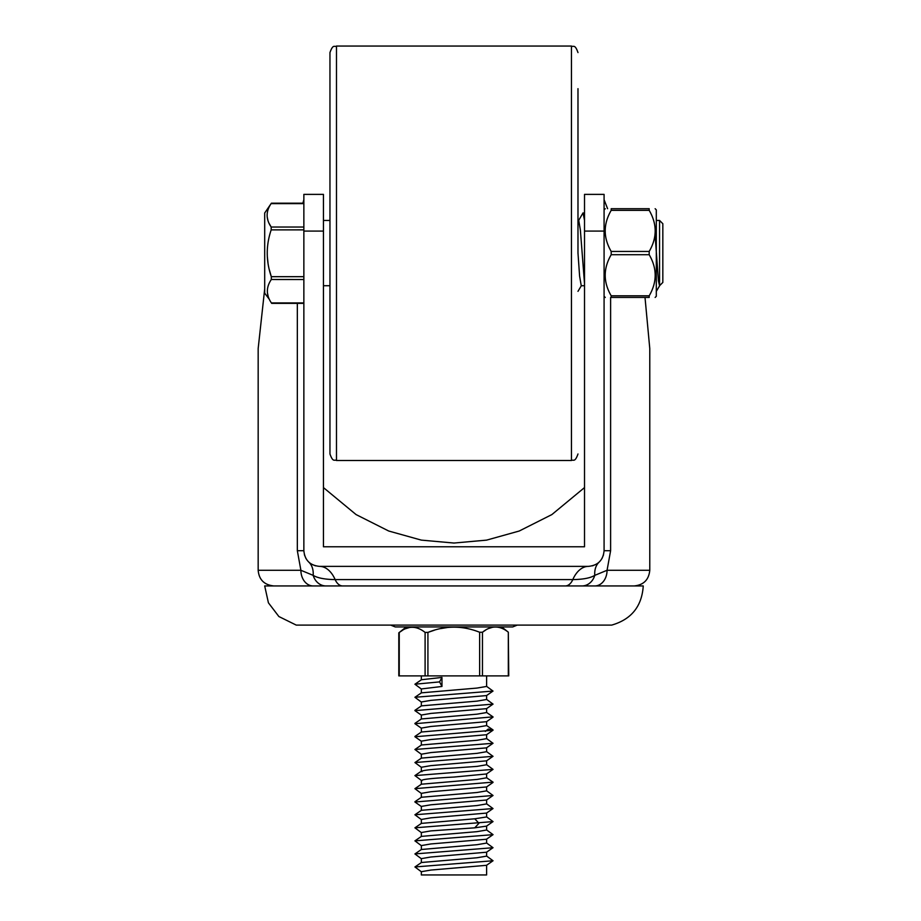 <?xml version="1.0" encoding="UTF-8"?>
<svg xmlns="http://www.w3.org/2000/svg" width="921" height="921" viewBox="0 0 921 921"><rect width="100%" height="100%" fill="white"/><g stroke="black" fill="none" stroke-linecap="round" stroke-linejoin="round"><path stroke-width="1.38" d="M264.695 585.94L643.249 585.94C641.891 606.375 631.369 619.43 611.682 625.106L296.263 625.106L278.879 616.529L268.414 602.806L264.695 585.94M425.088 632.405L425.099 632.416C416.476 625.566 407.853 625.601 399.242 632.485L406.23 626.936L395.236 626.936L512.709 626.936L501.715 626.936L508.311 632.174C499.7 625.29 491.089 625.313 482.454 632.255L485.609 630.102M584.513 487.589L551.875 514.574L519.237 531.014L486.61 540.12L453.972 543.045L421.334 540.12L388.708 531.014L356.07 514.574L323.444 487.589M584.513 231.079L604.084 231.079L604.084 194.377L584.513 194.377L584.513 546.786L323.444 546.786L323.444 194.377L303.861 194.377L303.861 550.7C304.793 560.221 310.009 565.436 319.518 566.369L588.427 566.369C597.936 565.436 603.163 560.21 604.084 550.7L610.611 550.7L607.066 570.283A15.669 12.249 90 0 1 594.816 585.94M302.894 203.196L303.861 199.684M604.084 199.684L607.595 208.71M303.861 285.717L303.861 550.7L297.333 550.7L300.891 570.283L313.175 575.36A32.638 20.181 133.1 0 0 308.892 562.201M304.39 554.73L305.968 558.552M273.836 585.94C264.235 584.927 259.008 579.712 258.168 570.283L300.891 570.283A15.669 12.249 90 0 0 313.128 585.94L314.97 585.94M320.612 585.94L323.213 585.94M319.518 566.369A32.638 19.445 90 0 1 335.152 579.597C324.906 579.447 317.572 578.031 313.175 575.36A15.669 13.539 90 0 0 325.976 585.94L313.128 585.94M311.666 564.251L315.5 565.839M604.084 231.079L604.084 550.7M592.445 565.839L596.267 564.262M603.543 554.787L601.977 558.552M599.099 562.155A32.638 20.181 -133.1 0 0 594.77 575.36L607.066 570.283L649.777 570.283C648.845 579.793 643.629 585.019 634.109 585.94M342.658 585.94A15.669 9.325 90 0 1 335.152 579.597L572.793 579.597C583.039 579.447 590.361 578.043 594.77 575.36A15.669 13.539 90 0 1 582.049 585.94M264.695 288.895L258.168 348.564L258.168 570.283M649.777 570.283L649.777 348.564L645.011 297.448M565.298 585.94A15.669 9.325 90 0 0 572.793 579.597A32.638 19.445 90 0 1 588.427 566.369M577.985 253.275L577.985 88.669M329.96 253.275L329.96 52.578C333.16 43.54 334.507 47.374 336.487 46.05L336.487 460.5C334.565 459.245 333.068 462.895 329.96 453.972L329.96 253.275M303.861 203.196L271.396 203.196L264.695 213.004L264.695 293.154L269.439 299.475M303.861 203.633L271.108 203.633C265.789 211.439 265.812 219.233 271.177 227.038L271.188 229.87C265.893 245.458 265.939 261.057 271.304 276.68L271.315 279.512C266.031 287.306 266.054 295.111 271.384 302.917L303.861 302.917M303.861 276.68L271.304 276.68L269.358 269.853M268.034 263.222L267.343 256.694M271.177 229.882L303.861 229.87M271.315 279.5L303.861 279.512M268.138 296.194L267.458 292.913M303.861 227.038L271.177 227.038L269.22 223.607M267.907 220.292L267.228 217.057M577.985 220.441L578.745 220.441L580.368 229.985L584.513 283.564M656.305 220.441L659.563 220.441L659.563 285.717L658.423 280.905L655.004 233.934M659.563 220.441L662.832 223.711L662.832 282.448L659.563 285.717M584.513 285.717L581.243 285.717L579.608 276.15L577.985 253.079M584.513 220.292L583.039 212.901L578.526 220.649M655.142 208.71L656.305 209.873L656.305 296.286L655.142 297.448M648.879 208.814L649.19 208.71C657.168 208.71 657.168 208.71 649.19 208.71C657.168 208.71 657.168 208.71 649.19 208.71L649.19 210.345C657.168 224.045 657.168 237.756 649.19 251.445L649.19 254.714L611.199 254.714L611.199 251.445C603.22 237.756 603.22 224.045 611.199 210.345L611.199 208.71C603.22 208.71 603.22 208.71 611.199 208.71C603.22 208.71 603.22 208.71 611.199 208.71L611.509 208.814M649.19 254.714C657.168 268.414 657.168 282.114 649.19 295.814L649.19 297.448C657.168 297.448 657.168 297.448 649.19 297.448C657.168 297.448 657.168 297.448 649.19 297.448L611.199 297.448C603.22 297.448 603.22 297.448 611.199 297.448C603.22 297.448 603.22 297.448 611.199 297.448L611.199 295.814C603.22 282.114 603.22 268.414 611.199 254.714M649.19 208.71L611.199 208.71M649.19 210.345L611.199 210.345M508.311 675.887L508.311 632.174L508.749 675.887L398.805 675.887L398.805 632.808M425.099 675.887L425.099 632.416L427.92 632.405L434.275 630.252M479.634 675.887L479.634 632.255C462.411 625.417 445.177 625.474 427.92 632.405L427.92 675.887M479.634 632.255L482.454 632.255L482.454 675.887M399.242 675.887L399.242 632.485L402.638 630.206M405.873 628.606L409.005 627.65M488.97 628.398L492.182 627.385M440.699 628.594L447.03 627.569M486.61 865.256L486.61 874.95L421.334 874.95L421.334 871.692L430.901 870.057L486.518 865.314M486.61 852.178L486.61 856.127L477.009 857.762L421.427 862.505M421.334 862.563L421.334 858.637L430.901 857.002L486.564 852.213M486.61 839.146L486.61 843.072L476.986 844.707L421.381 849.496L421.334 845.582L430.901 843.947L486.472 839.238L493.046 834.645L486.472 829.844M421.45 836.383L477.043 831.651L486.61 830.017L486.61 826.079M421.334 836.452L421.334 832.526L430.901 830.892L474.776 827.829L486.553 826.114M486.61 816.95L474.776 818.792L421.381 823.386M421.334 823.42L421.334 819.471L430.901 817.836L486.541 813.082M421.415 810.307L477.043 805.541L486.61 803.918L486.61 799.981M421.334 810.353L421.334 806.416L430.901 804.793L486.553 800.015M486.61 786.925L486.61 790.863L477.101 792.486L421.392 797.264M421.334 797.31L421.334 793.361L430.901 791.738L486.553 786.96M421.922 780.709C420.563 779.488 431.247 778.268 453.972 777.048L486.472 773.974L493.034 769.38L486.472 764.58M486.61 773.882L486.61 777.808L477.136 779.431L421.404 784.208M421.922 771.671C420.448 770.463 431.132 769.242 453.972 768.022L477.124 766.376L486.61 764.752L486.61 760.804M421.334 771.188L421.334 767.262L430.901 765.627L486.564 760.838M486.61 747.771L486.61 751.697L477.101 753.332L421.381 758.121M421.334 758.156L421.334 754.207L430.901 752.572L486.472 747.875L493.034 743.27M486.61 734.705L486.61 738.642L477.078 740.277L421.473 744.985L414.911 749.51M421.334 745.077L421.334 741.152L430.901 739.517L486.564 734.728M486.61 721.65L486.61 725.598L477.066 727.222L421.381 732.011L421.334 728.097L430.901 726.462L486.564 721.684M486.61 708.606L486.61 712.543L477.055 714.166L421.392 718.956M421.334 718.99L421.334 715.041L430.901 713.418L486.518 708.663M421.415 705.866L477.043 701.123L486.61 699.488L486.61 695.539M421.334 705.923L421.334 701.986L430.901 700.363L486.564 695.574M486.61 675.887L486.61 686.433L477.009 688.068L421.392 692.845M421.484 871.865L414.945 866.96L493.023 860.755L486.472 855.943M421.484 858.821L414.922 853.928L493.023 847.711L486.449 842.888M421.484 845.754L414.934 840.861L493.023 834.656M421.484 832.711L414.922 827.818L493.034 821.59L486.461 816.777M421.438 679.744L441.965 677.43L441.965 686.456L421.334 688.943L421.334 692.88M421.473 819.655L414.922 814.763L493.011 808.557L486.461 803.734M414.922 802.018L493.034 795.491L486.461 790.667M421.473 793.557L414.922 788.664L493.023 782.125M421.461 780.49L414.934 775.597L493.023 769.392M421.484 767.446L414.934 762.542L493.023 756.337L486.449 751.501M421.473 754.38L414.922 749.487L493.011 743.282L486.472 738.469M414.934 736.765L493.023 730.226L488.291 729.029L485.298 731.412M414.934 723.71L493.011 716.849M414.922 710.644L493.034 704.116L486.472 699.304M421.484 702.182L414.922 697.278L493.011 691.072L486.449 686.249M421.473 689.115L414.934 684.222L439.559 681.897L441.965 686.456M441.965 677.43L439.559 681.897M297.333 303.354L297.333 550.7M303.861 231.079L323.444 231.079M610.611 297.448L610.611 550.7M577.985 52.578C574.877 43.655 573.392 47.305 571.457 46.05L571.457 460.5C573.357 459.245 574.854 462.918 577.985 453.972M649.19 295.814L611.199 295.814M649.19 251.445L611.199 251.445M474.776 818.792L478.932 823.27L474.776 827.829M390.7 625.106L395.236 626.936M517.245 625.106L512.709 626.936M571.457 46.05L336.487 46.05M571.457 460.5L336.487 460.5M303.861 303.354L271.66 303.354M323.444 220.441L329.96 220.441M656.305 291.358L659.666 285.706M323.444 285.717L329.96 285.717M584.513 214.789L583.454 213.016M581.335 285.717L577.985 291.347M604.084 209.873L605.258 208.71M604.084 296.286L605.258 297.448M486.61 813.036L486.61 816.973M421.484 836.349L414.922 840.873M421.484 849.427L414.934 853.94M421.496 862.459L414.934 866.983M414.934 827.829L421.484 823.316M421.334 780.317L421.334 784.243M421.334 675.887L421.334 679.813M486.461 852.282L493 847.7M493.046 860.744L486.484 865.337M486.461 813.128L493.011 808.546M421.484 806.6L414.945 802.007M486.472 800.073L493.034 795.479M486.461 787.029L493.011 782.436M493.023 821.578L486.472 826.172M421.473 810.261L414.911 814.774M414.945 801.707L421.496 797.195M414.911 788.675L421.473 784.151M493 782.136L486.461 777.623M421.484 771.084L414.911 775.609M414.945 762.553L421.484 758.052M414.945 736.443L421.496 731.942M493.011 729.916L486.449 725.403M421.496 705.82L414.934 710.333M486.461 712.359L493 716.872M421.473 718.887L414.922 723.399M414.934 697.289L421.484 692.788M414.922 684.234L421.473 679.721M421.473 728.281L414.922 723.687M486.461 721.753L493 717.171M421.484 715.226L414.934 710.632M486.484 708.698L493.046 704.105M486.461 695.643L493 691.061M486.461 760.907L493.011 756.314M421.484 741.336L414.945 736.742M486.461 734.797L493.011 730.215"/></g></svg>
